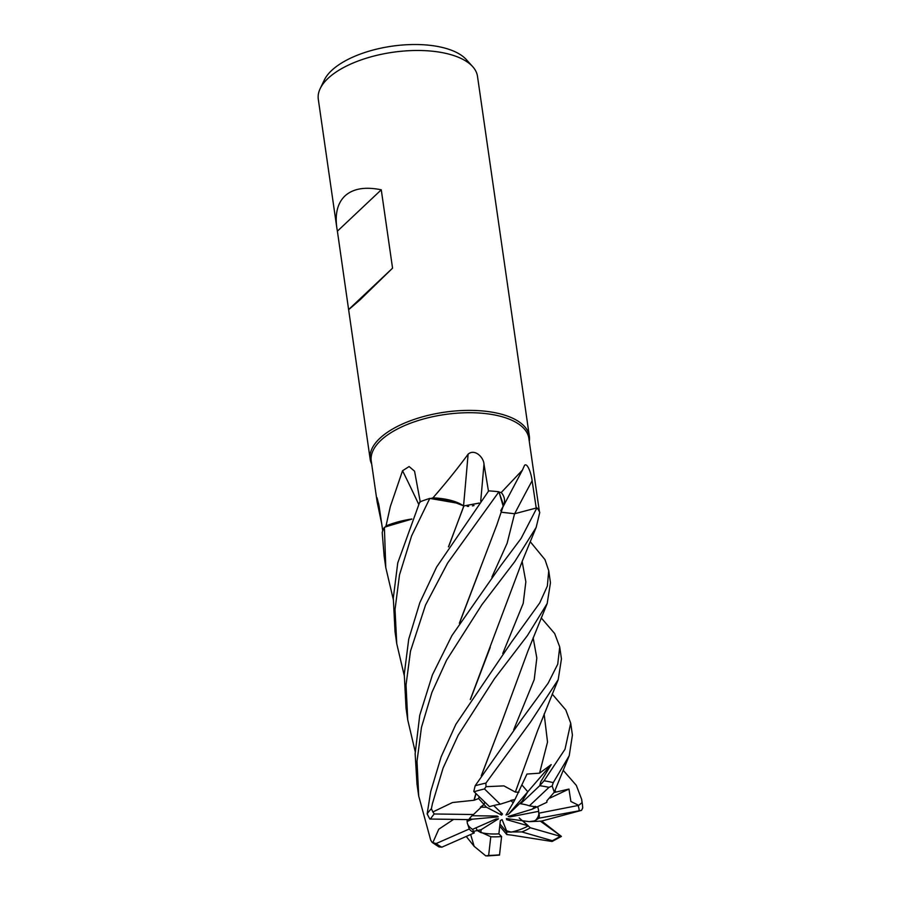 <?xml version="1.0" encoding="UTF-8"?>
<svg xmlns="http://www.w3.org/2000/svg" width="901" height="901" viewBox="0 0 901 901"><rect width="100%" height="100%" fill="white"/><g stroke="black" fill="none" stroke-linecap="round" stroke-linejoin="round"><path stroke-width="1.35" d="M393.253 599.244L385.786 567.585L384.389 527.322L404.977 520.508L411.78 519.167L404.977 520.508L385.437 526.848A79.615 35.522 171.8 0 1 386.022 525.902L390.324 506.542L402.544 470.739L409.122 466.549L414.561 471.2L420.294 502.127M539.406 511.644L528.842 438.303A79.615 35.522 171.8 0 0 467.157 412.726A79.615 35.522 171.8 0 0 380.796 440.409A79.615 35.522 171.8 0 0 371.246 461.008L377.147 502.003L377.035 497.724L379.028 505.731L382.756 530.835M381.709 523.774L377.147 502.003M529.281 441.355A80.414 35.882 171.8 0 0 529.36 436.23A80.414 35.882 171.8 0 0 467.056 410.394A80.414 35.882 171.8 0 0 379.817 438.348A80.414 35.882 171.8 0 0 370.165 459.172A80.414 35.882 171.8 0 0 371.685 464.06M529.36 436.23L477.496 76.326A80.414 35.882 171.8 0 0 472.653 66.595A80.414 35.882 171.8 0 0 403.682 51.053A80.414 35.882 171.8 0 0 327.953 78.455A80.414 35.882 171.8 0 0 320.204 88.557A80.414 35.882 171.8 0 0 318.301 99.268L336.839 227.885C334.902 213.706 337.582 203.074 344.892 195.99C353.046 188.568 365.164 186.507 381.269 189.807L337.391 231.174L336.839 227.885M381.269 189.807L392.554 268.16L359.871 299.988L348.631 309.707L337.391 231.174M538.978 818.176L581.539 810.348L541.467 821.115L529.27 821.644L534.417 820.924L538.978 818.176A36.186 16.15 171.8 0 0 539.237 814.898A36.186 16.15 171.8 0 0 538.764 813.186L538.539 810.067L538.685 811.339L510.124 816.892L508.164 816.509L532.221 809.188L536.827 807.026L529.383 805.832A36.186 16.15 171.8 0 0 520.609 803.793L527.783 791.776L522.084 785.143L527.783 791.788L522.197 801.248L508.299 814.391L506.035 814.966L513.176 802.768L510.754 800.426L514.989 799.457L513.176 802.768M522.58 820.743L528.313 825.845L506.587 819.64L506.418 818.581L529.27 821.644M511.239 832.119L506.599 831.95L506.542 830.767L511.239 832.119A36.186 16.15 171.8 0 0 528.313 825.845M511.363 835.103L506.734 834.529L506.599 831.95L499.976 823.987M480.819 832.558L477.282 830.542L481.157 829.675L480.819 832.558A36.186 16.15 171.8 0 0 498.884 833.853L500.348 820.552L502.105 819.617L506.542 830.767M473.521 831.386L477.282 830.542L475.953 827.839L477.282 830.542L490.786 836.747L488.646 855.466L485.808 855.894L474.151 846.332L470.649 834.495M467.225 822.568A36.186 16.15 171.8 0 0 472.563 829.337L496.124 818.953L498.467 818.851L481.157 829.675M469.444 818.716L472.225 819.212L467.112 821.453L467.112 819.583L467.259 822.872L469.275 828.999L436.107 843.573L432.176 842.435L430.712 840.171L418.717 796.101L417.017 761.277L421.465 727.366L431.939 692.317L446.603 660.129L481.922 604.661L514.708 561.695L536.174 527.367L539.767 512.432A80.414 35.882 171.8 0 0 536.962 507.826L514.561 513.773L536.928 507.837L521.105 538.415L500.821 565.546L451.919 635.588L432.412 674.872L419.731 715.315L415.147 753.664L417.005 784.219L418.717 796.101M472.653 66.595L466.245 59.511A74.851 33.393 171.8 0 0 402.049 45.05A74.851 33.393 171.8 0 0 331.568 70.548A74.851 33.393 171.8 0 0 324.349 79.964L320.204 88.557M522.411 470.131L502.871 507.06A56.448 25.194 171.8 0 0 501.238 492.52L522.411 470.131L524.551 465.31C527.502 462.371 531.421 474.106 532.131 480.751L536.23 508.063L514.572 513.739L501.035 512.173M501.238 492.52A79.615 35.522 171.8 0 0 499.469 492.261A79.615 35.522 171.8 0 0 499.458 492.261M500.742 510.721L503.186 506.216L498.963 491.811L503.186 506.216M536.208 508.029L536.962 507.826M463.576 505.596A1358.573 124.304 95.8 0 0 468.115 454.172C474.624 448.416 483.691 457.269 483.983 464.173L488.488 491.259M479.253 503.051L463.936 505.923A10.801 4.82 -8.2 0 1 463.835 505.9L459.701 503.603A56.448 25.194 171.8 0 0 432.942 497.859C446.119 482.756 457.843 468.193 468.115 454.172M432.942 497.859A79.615 35.522 171.8 0 0 431.05 498.411A79.615 35.522 171.8 0 0 431.038 498.422M459.701 503.603L429.845 498.411L449.239 500.325L463.846 505.765M418.65 504.211A1358.573 1054.485 72.6 0 0 402.544 470.739M411.847 518.999A56.448 25.194 171.8 0 0 386.022 525.902M411.802 519.122L385.437 526.848M378.735 503.907A1358.573 1307.723 -52.7 0 0 377.226 502.521M464.015 506.002L449.272 500.337L429.788 498.411A80.414 35.882 171.8 0 0 419.81 501.902L397.758 562.888L393.298 598.039L395.043 631.77L396.767 643.787L395.021 609.56L399.492 574.917L411.611 535.87L429.788 498.411M448.45 546.862L463.936 505.923M474.005 505.529L472.394 505.911M468.666 506.362L467.202 506.373M503.524 505.146L498.929 491.788A80.414 35.882 171.8 0 0 488.68 490.887L436.636 566.988L419.866 602.589L408.739 639.091L404.267 674.185L406.024 708.006L407.748 719.955L406.036 685.008L410.484 651.141L425.554 604.988L447.651 562.99L498.929 491.788M392.554 268.16L348.676 309.527M515.946 814.144L510.124 816.892M537.739 806.598L538.539 810.067L537.739 806.598M480.436 807.15L484.006 804.503L484.772 802.104L484.006 804.503L486.472 807.228L480.436 807.15M532.221 809.188L535.239 806.339L536.827 807.026L546.896 802.295L546.884 800.876M535.453 820.451A36.186 16.15 171.8 0 0 538.888 813.49M510.416 819.11L506.587 819.64M472.09 815.72L497.082 816.047L498.253 816.847L496.969 816.047M498.253 816.847L472.225 819.212M493.669 805.517L502.499 814.008L501.62 815.112L500.528 812.116M501.62 815.112L486.472 807.228M527.783 791.788L508.299 814.391M479.197 796.732L478.6 798.534L484.006 804.503L473.475 814.527A36.186 16.15 171.8 0 0 471.944 815.856A36.186 16.15 171.8 0 0 468.88 819.606L429.833 819.032L427.142 813.907L430.712 791.551L441.163 756.75L455.872 724.314L511.486 642.098L539.744 602.915L547.357 586.055L548.732 570.716L550.466 582.756L547.189 603.535L527.918 651.063L501.587 722.613M529.383 805.832L548.979 787.361A76.394 34.092 171.8 0 0 539.71 785.717L540.758 781.809L551.198 764.6L539.553 773.171L526.972 774.049L514.978 799.469L500.224 804.21A36.186 16.15 171.8 0 0 489.502 806.654L473.802 791.438L475.154 785.773L522.265 718.559L548.067 683.33L557.73 664.195L559.724 646.952L561.447 658.935L558.203 679.647L530.543 722.05L485.921 783.104A80.414 35.882 171.8 0 0 475.154 785.773M541.208 617.861L554.667 633.538L559.724 646.952M552.189 694.052L565.805 709.965L570.705 723.176L565.028 749.204L544.058 780.784L539.812 785.616M530.239 541.704L544.992 559.634L548.732 570.716M474.23 800.246L452.516 802.521L432.863 811.959L431.388 808.704L432.446 803.568L443.089 768.035L458.215 735.182L494.503 678.656L527.389 635.61L547.189 603.535M384.389 527.322A80.414 35.882 171.8 0 0 382.204 532.57L384.141 556.12M563.17 770.276L576.336 785.402L581.686 799.39L581.978 802.678L578.724 805.37L570.874 801.473L568.959 789.062L554.138 792.497M541.67 821.036L561.413 836.398L540.363 821.16M404.222 675.435L396.767 643.787M415.203 751.637L407.748 719.955M501.024 512.218L514.572 513.739M448.754 546.366L463.812 505.945L479.208 503.118M518.908 792.249L515.327 792.069L503.929 785.886L485.999 786.686L485.921 783.104M515.428 791.866L537.615 730.621L558.203 679.636M453.552 819.414L438.764 829.213L432.784 842.762M470.288 699.536L522.4 560.839L536.174 527.367M470.581 699.063L490.268 647.278M511.363 835.081L552.009 841.478L552.313 840.701A76.394 34.092 171.8 0 0 560.197 836.297L530.317 827.749L519.19 817.928M487.126 855.95L499.503 855.094L501.598 836.533L498.884 833.853M499.74 826.116L506.734 834.517M546.952 800.843L546.884 802.295M546.806 800.91L554.284 792.159L552.167 785.965L553.248 782.654L569.229 755.691L572.417 735.092L570.705 723.176M581.539 810.348L582.699 807.994L582.497 805.032A80.414 35.882 171.8 0 0 581.978 802.678M432.176 842.435L438.933 846.895L441.862 847.177L474.264 832.907L472.563 829.337M459.656 622.749L479.625 570.277M459.352 623.233L496.834 524.934L503.163 506.261M478.6 798.534L474.208 800.223L475.998 793.646M481.551 775.322L501.429 722.985M474.05 800.065L475.852 793.499M481.258 775.784L501.699 722.354M500.224 804.21L484.49 788.961L485.999 786.686M506.599 831.95L521.803 831.927L552.313 840.701M578.724 805.37L538.764 813.186M568.959 789.062L550.106 797.982M473.475 814.527L434.259 813.975L432.863 811.959M521.803 831.927A36.186 16.15 171.8 0 0 530.317 827.749M490.786 836.747A36.186 16.15 171.8 0 0 501.598 836.533M469.275 828.999A36.186 16.15 171.8 0 0 474.264 832.907M548.979 787.361L552.167 785.965M551.198 764.6L527.783 791.776M539.71 785.717L520.609 803.793M514.674 513.716A1357.863 782 126.4 0 1 532.131 480.751M480.717 501.136A1357.863 124.237 95.8 0 0 483.983 464.173M431.388 808.704A80.414 35.882 171.8 0 0 427.142 813.907M539.553 773.171L547.526 742.03L544.125 713.919M502.758 653.484L523.222 603.366L525.846 581.809L522.141 561.503M555.771 792.159L555.106 790.121M491.901 577.09L507.128 543.269L514.561 513.773M513.683 729.787L534.203 679.636L536.827 658.045L533.133 637.717M579.163 810.393A76.394 34.092 171.8 0 0 578.048 805.539M436.107 843.573A76.394 34.092 171.8 0 0 441.862 847.177M484.49 788.961A76.394 34.092 171.8 0 0 474.039 791.754M553.248 782.654A80.414 35.882 171.8 0 0 544.058 780.784M488.646 855.466A76.394 34.092 171.8 0 0 499.582 854.824M434.259 813.975A76.394 34.092 171.8 0 0 430.498 819.11M370.165 459.172L348.631 309.707M384.051 555.534L385.786 567.585M569.229 755.691L554.284 792.159M466.245 836.443L473.96 846.084M561.413 836.398L552.403 841.32M581.686 799.39L582.497 805.032"/></g></svg>
